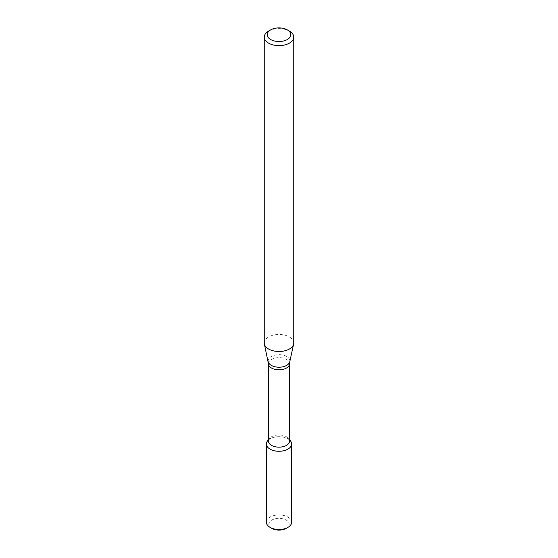 <?xml version="1.0" encoding="UTF-8"?>
<svg xmlns="http://www.w3.org/2000/svg" width="558" height="558" viewBox="0 0 558 558"><rect width="100%" height="100%" fill="white"/><g stroke="black" fill="none" stroke-linecap="round" stroke-linejoin="round"><path stroke-width="0.42" stroke-dasharray="2.79 2.09" d="M267.47 441.001A12.632 7.289 180 0 1 279 436.684A12.632 7.289 180 0 1 290.53 441.001M268.433 441.057A10.567 6.103 180 0 1 269.354 438.567A10.567 6.103 180 0 1 279 434.961A10.567 6.103 180 0 1 288.646 438.567A10.567 6.103 180 0 1 289.567 441.057M264.255 342.982A14.745 8.509 180 0 1 279 334.472A14.745 8.509 180 0 1 293.745 342.982M268.572 31.102A14.745 8.509 180 0 1 289.428 31.102M271.809 528.377A10.17 5.873 180 0 1 271.809 520.077A10.17 5.873 180 0 1 286.191 520.077A10.17 5.873 180 0 1 286.191 528.377M266.368 522.218A12.632 7.289 180 0 1 279 514.929A12.632 7.289 180 0 1 291.632 522.218M268.433 439.983A12.632 7.289 180 0 1 289.567 439.983M268.433 363.732A10.567 6.103 180 0 1 279 357.629A10.567 6.103 180 0 1 289.567 363.732M268.224 361.724A10.867 6.271 180 0 1 279 354.672A10.867 6.271 180 0 1 289.776 361.724M269.354 438.567L268.433 439.76M288.646 438.567L289.567 439.76"/><path stroke-width="0.84" d="M289.567 439.76L290.53 441.001A12.632 7.289 180 0 1 287.928 449.134A12.632 7.289 180 0 1 271.837 449.985A12.632 7.289 180 0 1 267.47 441.001L268.433 439.76M268.433 363.732A10.567 6.103 180 0 0 274.954 369.368A10.567 6.103 180 0 0 286.47 368.043A10.567 6.103 180 0 0 289.567 363.732L289.567 441.057A10.567 6.103 180 0 1 286.47 445.375A10.567 6.103 180 0 1 274.954 446.693A10.567 6.103 180 0 1 268.433 441.057L268.433 363.732L264.373 344.042A14.745 8.509 180 0 1 264.255 342.982L264.255 37.114A14.745 8.509 180 0 1 268.572 31.102L270.658 29.895A11.795 6.808 180 0 1 287.342 29.895A11.795 6.808 180 0 1 287.342 39.527A11.795 6.808 180 0 1 270.658 39.527A11.795 6.808 180 0 1 270.658 29.895M287.342 29.895L289.428 31.102A14.745 8.509 180 0 1 293.745 37.114L293.745 342.982A14.745 8.509 180 0 1 293.627 344.042A14.745 8.509 180 0 1 289.428 349.001A14.745 8.509 180 0 1 274.222 351.038A14.745 8.509 180 0 1 264.373 344.042M293.745 37.114A14.745 8.509 180 0 1 289.428 43.133A14.745 8.509 180 0 1 273.357 44.982A14.745 8.509 180 0 1 264.255 37.114M289.567 439.983A12.632 7.289 180 0 1 291.632 443.98L291.632 522.218A12.632 7.289 180 0 1 287.928 527.38L286.191 528.377A10.17 5.873 180 0 1 271.809 528.377L270.072 527.38A12.632 7.289 180 0 1 266.368 522.218L266.368 443.98A12.632 7.289 180 0 1 268.433 439.983M286.191 528.377L287.928 527.38A12.632 7.289 180 0 1 270.072 527.38M291.632 443.98A12.632 7.289 180 0 1 287.928 449.134A12.632 7.289 180 0 1 274.166 450.718A12.632 7.289 180 0 1 266.368 443.98M289.567 363.732L289.776 361.724A10.867 6.271 180 0 1 286.679 365.378A10.867 6.271 180 0 1 275.478 366.878A10.867 6.271 180 0 1 268.224 361.724M289.776 361.724L293.627 344.042"/></g></svg>
